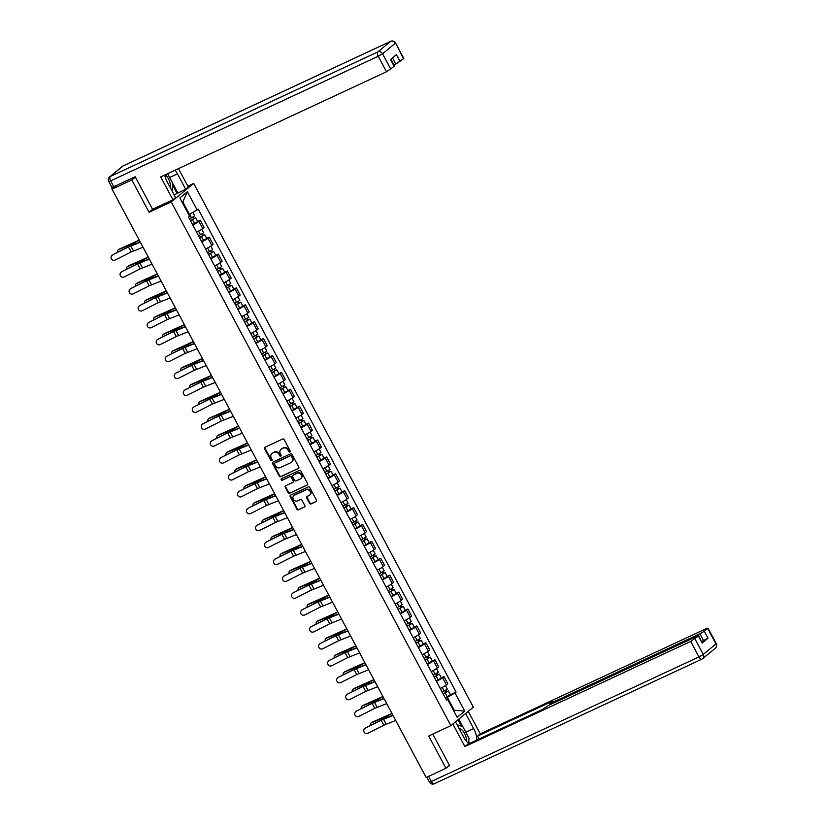<?xml version="1.0" encoding="UTF-8"?>
<svg xmlns="http://www.w3.org/2000/svg" width="825" height="825" viewBox="0 0 825 825"><rect width="100%" height="100%" fill="white"/><g stroke="black" fill="none" stroke-linecap="round" stroke-linejoin="round"><path stroke-width="1.24" d="M289.905 452.007A0.846 0.753 -129.5 0 0 290.194 450.945L284.161 439.642A1.217 1.073 -129.5 0 0 282.614 439.034L265.042 447.222A1.217 1.073 -129.5 0 0 264.629 448.738L270.662 460.041A0.846 0.753 -129.5 0 0 272.033 459.401L271.25 457.937A3.877 3.424 -129.5 0 1 272.559 453.08L274.024 452.399A3.877 3.424 -129.5 0 1 278.963 454.348L279.747 455.812A0.846 0.753 -129.5 0 0 281.108 455.173L280.335 453.709A3.877 3.424 -129.5 0 1 281.634 448.852L283.099 448.171A3.877 3.424 -129.5 0 1 288.038 450.12L288.822 451.584A0.846 0.753 -129.5 0 0 289.905 452.007M309.561 503.312A1.217 1.073 -129.5 0 0 311.097 503.92L316.027 501.621A1.217 1.073 -129.5 0 0 316.439 500.105L309.736 487.554A1.217 1.073 -129.5 0 0 308.189 486.946L290.617 495.124A1.217 1.073 -129.5 0 0 290.214 496.65L296.907 509.19A1.217 1.073 -129.5 0 0 298.454 509.809L304.415 507.035A1.217 1.073 -129.5 0 0 304.817 505.508L301.95 500.146A1.217 1.073 -129.5 0 0 300.413 499.537L297.454 500.909A3.238 2.857 -129.5 0 1 294.422 495.217L305.982 489.833A3.238 2.857 -129.5 0 1 309.024 495.526L307.096 496.423A1.217 1.073 -129.5 0 0 306.683 497.939L309.561 503.312L310.004 502.941A1.217 1.073 -129.5 0 0 311.551 503.549L316.429 501.27M135.352 177.066L131.825 179.974L149.067 212.262L171.249 201.929L450.893 725.66L428.711 735.993L445.943 768.271L426.154 777.49L112.035 189.193L116.005 185.914L112.922 187.347L113.334 188.121M131.825 179.974L112.035 189.193M298.372 468.548A1.217 1.073 -129.5 0 0 298.784 467.032L292.081 454.482A1.217 1.073 -129.5 0 0 290.534 453.874L272.962 462.052A1.217 1.073 -129.5 0 0 272.549 463.578L279.252 476.118A1.217 1.073 -129.5 0 0 280.799 476.726L298.743 468.239M300.908 471.013L307.612 483.563A1.217 1.073 -129.5 0 1 307.199 485.079L289.627 493.267A1.217 1.073 -129.5 0 1 288.08 492.659L285.213 487.286A1.217 1.073 -129.5 0 1 285.625 485.77L292.751 482.45A1.217 1.073 -129.5 0 0 293.164 480.934L291.256 477.366A1.217 1.073 -129.5 0 0 289.709 476.757L282.294 480.212A0.846 0.753 -129.5 0 1 281.5 478.727L299.362 470.405A1.217 1.073 -129.5 0 1 300.908 471.013M187.832 186.151L193.679 183.428L473.323 707.149L450.893 725.66M445.943 768.271L449.47 765.373M112.035 187.368L112.922 187.347M196.587 232.134A5.682 0.598 -28.1 0 0 202.733 228.535L198.918 221.389A5.682 0.598 151.9 0 1 192.761 224.988M198.918 221.389L200.289 220.254L197.67 221.471M202.733 228.535L204.105 227.401L200.289 220.254M206.693 238.373L209.313 237.157L207.941 238.281A5.682 0.598 151.9 0 1 201.785 241.89M205.611 249.037A5.682 0.598 -28.1 0 0 211.757 245.438L213.128 244.303L209.313 237.157M215.717 255.276L218.336 254.059L216.965 255.183A5.682 0.598 151.9 0 1 210.818 258.792M214.634 265.939A5.682 0.598 -28.1 0 0 220.78 262.34L222.152 261.205L218.336 254.059M224.74 272.178L227.36 270.961L225.988 272.085A5.682 0.598 151.9 0 1 219.842 275.694M223.657 282.841A5.682 0.598 -28.1 0 0 229.814 279.242L231.175 278.108L227.36 270.961M233.764 289.08L236.383 287.863L235.012 288.987A5.682 0.598 151.9 0 1 228.865 292.597M232.681 299.743A5.682 0.598 -28.1 0 0 238.838 296.144L240.199 295.01L236.383 287.863M242.787 305.982L245.407 304.765L244.035 305.889A5.682 0.598 151.9 0 1 237.889 309.488M241.704 316.645A5.682 0.598 -28.1 0 0 247.861 313.046L249.222 311.912L245.407 304.765M251.811 322.884L254.43 321.668L253.069 322.792A5.682 0.598 151.9 0 1 246.912 326.391M250.728 333.548A5.682 0.598 -28.1 0 0 256.884 329.938L258.256 328.814L254.43 321.668M260.834 339.787L263.453 338.559L262.092 339.694A5.682 0.598 151.9 0 1 255.936 343.293M259.751 350.45A5.682 0.598 -28.1 0 0 265.908 346.84L267.279 345.716L263.453 338.559M269.858 356.689L272.487 355.462L271.116 356.596A5.682 0.598 151.9 0 1 264.959 360.195M268.775 367.352A5.682 0.598 -28.1 0 0 274.931 363.743L276.303 362.618L272.487 355.462M278.881 373.591L281.511 372.364L280.139 373.498A5.682 0.598 151.9 0 1 273.983 377.097M277.808 384.254A5.682 0.598 -28.1 0 0 283.955 380.645L285.326 379.521L281.511 372.364M287.915 390.493L290.534 389.266L289.162 390.4A5.682 0.598 151.9 0 1 283.006 393.999M286.832 401.146A5.682 0.598 -28.1 0 0 292.978 397.547L294.35 396.423L290.534 389.266M296.938 407.395L299.558 406.168L298.186 407.302A5.682 0.598 151.9 0 1 292.04 410.902M295.855 418.048A5.682 0.598 -28.1 0 0 302.002 414.449L303.373 413.325L299.558 406.168M305.962 424.287L308.581 423.07L307.209 424.205A5.682 0.598 151.9 0 1 301.063 427.804M304.879 434.95A5.682 0.598 -28.1 0 0 311.025 431.351L312.397 430.227L308.581 423.07M314.985 441.189L317.604 439.972L316.233 441.107A5.682 0.598 151.9 0 1 310.087 444.706M313.902 451.853A5.682 0.598 -28.1 0 0 320.059 448.253L321.42 447.119L317.604 439.972M324.008 458.092L326.628 456.875L325.256 457.999A5.682 0.598 151.9 0 1 319.11 461.608M322.926 468.755A5.682 0.598 -28.1 0 0 329.082 465.156L330.443 464.021L326.628 456.875M333.032 474.994L335.651 473.777L334.29 474.901A5.682 0.598 151.9 0 1 328.133 478.51M331.949 485.657A5.682 0.598 -28.1 0 0 338.106 482.058L339.467 480.923L335.651 473.777M342.055 491.896L344.675 490.679L343.313 491.803A5.682 0.598 151.9 0 1 337.157 495.412M340.972 502.559A5.682 0.598 -28.1 0 0 347.129 498.96L348.501 497.826L344.675 490.679M351.079 508.798L353.698 507.581L352.337 508.705A5.682 0.598 151.9 0 1 346.18 512.315M349.996 519.461A5.682 0.598 -28.1 0 0 356.153 515.862L357.524 514.728L353.698 507.581M360.102 525.7L362.732 524.483L361.36 525.607A5.682 0.598 151.9 0 1 355.204 529.207M359.019 536.363A5.682 0.598 -28.1 0 0 365.176 532.764L366.548 531.63L362.732 524.483M369.136 542.602L371.755 541.386L370.384 542.51A5.682 0.598 151.9 0 1 364.227 546.109M368.053 553.266A5.682 0.598 -28.1 0 0 374.199 549.656L375.571 548.532L371.755 541.386M378.159 559.505L380.779 558.288L379.407 559.412A5.682 0.598 151.9 0 1 373.251 563.011M377.077 570.168A5.682 0.598 -28.1 0 0 383.223 566.558L384.594 565.434L380.779 558.288M387.183 576.407L389.802 575.18L388.431 576.314A5.682 0.598 151.9 0 1 382.284 579.913M386.1 587.07A5.682 0.598 -28.1 0 0 392.246 583.461L393.618 582.337L389.802 575.18M396.206 593.309L398.826 592.082L397.454 593.216A5.682 0.598 151.9 0 1 391.308 596.815M395.123 603.972A5.682 0.598 -28.1 0 0 401.28 600.363L402.641 599.239L398.826 592.082M405.23 610.211L407.849 608.984L406.478 610.118A5.682 0.598 151.9 0 1 400.331 613.717M404.147 620.874A5.682 0.598 -28.1 0 0 410.303 617.265L411.665 616.141L407.849 608.984M414.253 627.113L416.873 625.886L415.501 627.021A5.682 0.598 151.9 0 1 409.355 630.62M413.17 637.766A5.682 0.598 -28.1 0 0 419.327 634.167L420.688 633.043L416.873 625.886M423.277 644.005L425.896 642.788L424.535 643.923A5.682 0.598 151.9 0 1 418.378 647.522M422.194 654.668A5.682 0.598 -28.1 0 0 428.35 651.069L429.722 649.945L425.896 642.788M432.3 660.908L434.919 659.691L433.558 660.825A5.682 0.598 151.9 0 1 427.402 664.424M431.217 671.571A5.682 0.598 -28.1 0 0 437.374 667.972L438.745 666.837L434.919 659.691M441.323 677.81L443.953 676.593L442.582 677.727A5.682 0.598 151.9 0 1 436.425 681.326M440.241 688.473A5.682 0.598 -28.1 0 0 446.397 684.874L447.769 683.739L443.953 676.593M188.781 214.675L189.461 214.356L182.81 201.898L182.212 202.383M453.41 710.294L454.008 709.809L447.356 697.342L454.998 692.928L464.722 711.129L457.184 717.348L447.459 699.146L446.407 700.023L188.513 217.027L189.575 216.16L179.85 197.959L187.388 191.74L197.113 209.942L189.461 214.356M454.998 692.928L456.06 692.062L198.165 209.065L197.113 209.942M171.249 201.929L193.679 183.428M149.067 212.262L152.965 209.045M453.327 710.119L464.722 711.129M447.356 697.342L445.448 698.228M450.347 694.712L456.06 692.062M447.459 699.146L446.067 699.383M187.388 191.74L182.81 201.898M290.225 451.677A0.846 0.753 -129.5 0 1 289.276 451.213L288.492 449.749A3.877 3.424 -129.5 0 0 283.552 447.8L283.099 448.171M281.222 449.089A3.877 3.424 -129.5 0 1 282.088 448.48L283.552 447.8M272.137 453.317A3.877 3.424 -129.5 0 1 273.003 452.708L274.467 452.028A3.877 3.424 -129.5 0 1 279.407 453.977L280.191 455.441A0.846 0.753 -129.5 0 0 281.15 455.905M265.093 447.191A1.217 1.073 -129.5 0 0 265.083 448.367L271.116 459.669A0.846 0.753 -129.5 0 0 272.075 460.133M273.013 462.031A1.217 1.073 -129.5 0 0 273.003 463.207L279.706 475.747A1.217 1.073 -129.5 0 0 281.243 476.355L298.763 468.198M291.338 456.287A0.846 0.753 -129.5 0 0 290.256 455.864L274.828 463.042A0.846 0.753 -129.5 0 0 274.539 464.104L275.364 465.651A3.877 3.424 -129.5 0 0 280.304 467.6L290.854 462.691A3.877 3.424 -129.5 0 0 292.163 457.834L291.782 455.916A0.846 0.753 -129.5 0 0 290.699 455.493L290.256 455.864M275.024 462.887A0.846 0.753 -129.5 0 1 275.282 462.67L290.699 455.493M291.72 462.082A3.877 3.424 -129.5 0 0 292.607 457.463L292.163 457.834M291.782 455.916L292.607 457.463M307.601 484.739L289.627 493.267M285.677 485.75A1.217 1.073 -129.5 0 0 285.667 486.915L288.533 492.288A1.217 1.073 -129.5 0 0 290.08 492.896M293.195 482.078A1.217 1.073 -129.5 0 0 293.607 480.562L291.71 477.005A1.217 1.073 -129.5 0 0 290.163 476.396L282.294 480.212M281.634 478.665A0.846 0.753 -129.5 0 0 282.738 479.851M300.145 479.005A3.238 2.857 -129.5 0 0 297.103 473.323L293.03 475.221A1.217 1.073 -129.5 0 0 292.627 476.737L294.525 480.294A1.217 1.073 -129.5 0 0 296.072 480.903L300.145 479.005M300.908 478.469A3.238 2.857 -129.5 0 0 297.557 472.952L297.103 473.323M293.112 475.148A1.217 1.073 -129.5 0 1 293.483 474.849L297.557 472.952M307.147 496.392A1.217 1.073 -129.5 0 0 307.137 497.568L310.004 502.941M309.787 494.979A3.238 2.857 -129.5 0 0 306.436 489.462L305.982 489.833M294.113 495.392A3.238 2.857 -129.5 0 1 294.865 494.845L306.436 489.462M290.668 495.103A1.217 1.073 -129.5 0 0 290.658 496.279L297.361 508.829A1.217 1.073 -129.5 0 0 298.908 509.438L304.415 507.035M118.955 249.367A2.836 2.062 55.5 0 1 119.202 249.16A2.836 2.062 55.5 0 1 119.481 249.006L118.573 249.635A2.836 2.062 -124.5 0 0 118.295 249.779A2.836 2.062 -124.5 0 0 117.697 252.254M190.431 220.605L195.649 217.707L197.732 221.605L192.586 224.658M190.503 220.76L195.649 217.707M192.699 217.274L193.597 218.965M189.523 218.914L194.669 215.861L192.823 212.407M193.339 216.903L194.05 218.233M139.239 240.147L119.481 249.006M139.322 240.292L134.3 242.911A6.177 0.65 151.9 0 1 130.969 244.499L118.573 249.635M112.52 255.059A2.836 2.764 -144.4 0 0 111.746 259.349A2.836 2.764 -144.4 0 0 115.18 260.05L131.123 251.986L128.463 247.005L112.736 254.76A2.836 2.764 35.6 0 0 111.757 255.595L111.54 255.905M140.374 242.272L128.463 247.005M143.034 247.252L131.123 251.986M140.25 242.045L131.825 245.262A6.177 0.65 -28.1 0 0 128.679 246.696L112.736 254.76M127.978 266.269A2.836 2.062 55.5 0 1 128.226 266.062A2.836 2.062 55.5 0 1 128.504 265.908L127.597 266.537A2.836 2.062 -124.5 0 0 127.318 266.681A2.836 2.062 -124.5 0 0 126.72 269.156M199.454 237.507L204.682 234.609L206.766 238.507L201.609 241.56M199.537 237.662L204.682 234.609M201.723 234.176L202.62 235.868M198.547 235.816L203.693 232.763L201.795 229.216M202.362 233.805L203.074 235.135M148.263 257.049L128.504 265.908M148.345 257.194L143.323 259.813A6.177 0.65 151.9 0 1 139.992 261.401L127.597 266.537M137.012 283.171A2.836 2.062 55.5 0 1 137.249 282.965A2.836 2.062 55.5 0 1 137.528 282.81L136.62 283.439A2.836 2.062 -124.5 0 0 136.342 283.583A2.836 2.062 -124.5 0 0 135.743 286.058M208.477 254.409L213.706 251.512L215.789 255.41L210.643 258.462M208.56 254.564L213.706 251.512M210.746 251.078L211.643 252.759M207.57 252.718L212.716 249.666L210.818 246.118M211.386 250.707L212.097 252.037M157.286 273.941L137.528 282.81M157.369 274.096L152.347 276.715A6.177 0.65 151.9 0 1 149.016 278.303L136.62 283.439M164.66 175.055A13.891 6.383 65 0 0 167.351 182.181L175.57 197.567L172.92 199.753L160.71 176.89L386.502 71.765L378.221 56.275L110.663 180.85L113.788 186.697L135.176 176.746L152.532 209.251L172.92 199.753M169.599 177.509L177.447 173.858A13.891 6.383 65 0 0 175.117 170.187M177.447 173.858L185.666 189.245L188.306 187.058L178.468 168.63M174.127 194.865L185.666 189.245M393.917 64.969L395.783 64.102L392.483 57.915M403.528 58.792L395.536 42.941L403.807 58.431L395.783 64.102M390.864 59.245L394.525 66.093L386.502 71.765M400.115 61.607L396.412 54.667L390.534 59.513L394.237 66.454M113.788 186.697L111.87 187.337L108.745 181.49L110.663 180.85A3.702 1.702 -115 0 1 110.272 176.488L377.84 51.913L390.534 41.436L122.977 166.011L110.272 176.488A3.702 3.269 50.5 0 0 109.653 176.88A3.702 3.702 0 0 0 108.745 181.49M167.568 173.704L177.808 192.895M177.086 193.493L172.672 185.213M465.609 713.522L473.643 728.568A13.891 6.383 65 0 1 476.829 740.046M455.503 721.854L463.547 736.9A13.891 6.383 65 0 0 468.889 743.748M452.863 724.041L464.887 746.553L467.538 744.377L542.128 709.644L548.573 705.396L696.774 636.395L698.692 635.755L702.116 643.046L707.994 638.199L701.797 641.572M479.181 738.952L477.634 736.044L480.274 733.858L706.066 628.732L707.984 628.093L704.292 631.269L707.994 638.199M468.249 711.336L480.274 733.858M464.887 746.553L690.669 641.427L698.692 635.755M703.663 640.705L699.961 633.765L551.76 702.776L549.832 703.405L552.224 701.312L477.634 736.044M699.961 633.765L704.292 631.269M448.346 766.301L449.646 765.693L432.774 734.095M458.793 719.142L462.784 726.608M468.971 743.707A13.891 6.383 65 0 0 468.755 740.84M461.526 726.206L458.071 719.73M172.858 183.604L172.013 190.915M170.012 187.172A8.023 3.682 65 0 0 165.268 174.776M166.949 181.397A5.497 2.527 65 0 0 166.31 180.025M457.05 724.742L462.804 726.619L469.043 738.313L468.466 743.387M466.383 741.211A8.023 3.682 65 0 0 464.372 733.033A8.023 3.682 65 0 0 459.051 728.485M463.176 736.209A5.497 2.527 65 0 0 461.773 733.58M121.543 271.961A2.836 2.764 -144.4 0 0 120.77 276.251A2.836 2.764 -144.4 0 0 124.204 276.942L140.147 268.888L137.486 263.907L121.76 271.662A2.836 2.764 35.6 0 0 120.78 272.498L120.563 272.807M149.397 259.174L137.486 263.907M152.058 264.155L140.147 268.888M149.273 258.937L140.848 262.164A6.177 0.65 -28.1 0 0 137.703 263.598L121.76 271.662M130.567 288.863A2.836 2.764 -144.4 0 0 129.793 293.153A2.836 2.764 -144.4 0 0 133.227 293.844L149.17 285.79L146.51 280.799L130.783 288.564A2.836 2.764 35.6 0 0 129.803 289.4L129.587 289.709M158.421 276.076L146.51 280.799M161.081 281.057L149.17 285.79M158.297 275.839L149.872 279.067A6.177 0.65 -28.1 0 0 146.726 280.5L130.783 288.564M146.035 300.073A2.836 2.062 55.5 0 1 146.273 299.867A2.836 2.062 55.5 0 1 146.551 299.712L145.643 300.331A2.836 2.062 -124.5 0 0 145.365 300.486A2.836 2.062 -124.5 0 0 144.767 302.961M217.501 271.312L222.729 268.414L224.812 272.312L219.667 275.364M217.583 271.466L222.729 268.414M219.77 267.981L220.677 269.662M216.593 269.62L221.739 266.568L219.852 263.02M220.409 267.609L221.121 268.94M166.31 290.843L146.551 299.712M166.392 290.998L161.37 293.618A6.177 0.65 151.9 0 1 158.039 295.195L145.643 300.331M155.059 316.975A2.836 2.062 55.5 0 1 155.296 316.769A2.836 2.062 55.5 0 1 155.574 316.614L154.667 317.233A2.836 2.062 -124.5 0 0 154.388 317.388A2.836 2.062 -124.5 0 0 153.79 319.853M226.524 288.214L231.753 285.316L233.836 289.214L228.69 292.267M226.607 288.358L231.753 285.316M228.793 284.883L229.701 286.564M225.617 286.522L230.773 283.47L228.876 279.923M229.432 284.512L230.154 285.842M175.333 307.746L155.574 316.614M175.416 307.9L170.393 310.52A6.177 0.65 151.9 0 1 167.073 312.097L154.667 317.233M164.082 333.877A2.836 2.062 55.5 0 1 164.319 333.661A2.836 2.062 55.5 0 1 164.598 333.517L163.69 334.135A2.836 2.062 -124.5 0 0 163.412 334.29A2.836 2.062 -124.5 0 0 162.814 336.755M235.548 305.116L240.776 302.218L242.859 306.116L237.713 309.169M235.63 305.26L240.776 302.218M237.817 301.785L238.724 303.466M234.651 303.425L239.797 300.372L237.899 296.825M238.466 301.414L239.178 302.744M184.357 324.648L164.598 333.517M184.439 324.802L179.417 327.422A6.177 0.65 151.9 0 1 176.096 329L163.69 334.135M139.59 305.766A2.836 2.764 -144.4 0 0 138.817 310.056A2.836 2.764 -144.4 0 0 142.251 310.747L158.194 302.692L155.533 297.701L139.807 305.467A2.836 2.764 35.6 0 0 138.827 306.302L138.61 306.601M167.444 292.978L155.533 297.701M170.105 297.959L158.194 302.692M167.32 292.741L158.895 295.969A6.177 0.65 -28.1 0 0 155.75 297.402L139.807 305.467M148.613 322.668A2.836 2.764 -144.4 0 0 147.85 326.958A2.836 2.764 -144.4 0 0 151.274 327.649L167.217 319.595L164.557 314.603L148.83 322.369A2.836 2.764 35.6 0 0 147.85 323.204L147.634 323.503M176.468 309.88L164.557 314.603M179.138 314.861L167.217 319.595M176.344 309.643L167.918 312.871A6.177 0.65 -28.1 0 0 164.773 314.304L148.83 322.369M157.637 339.57A2.836 2.764 -144.4 0 0 156.874 343.86A2.836 2.764 -144.4 0 0 160.297 344.551L176.251 336.497L173.58 331.506L157.853 339.271A2.836 2.764 35.6 0 0 156.874 340.106L156.657 340.405M185.501 326.782L173.58 331.506M188.162 331.763L176.251 336.497M185.377 326.545L176.942 329.773A6.177 0.65 -28.1 0 0 173.797 331.207L157.853 339.271M173.106 350.769A2.836 2.062 55.5 0 1 173.343 350.563A2.836 2.062 55.5 0 1 173.632 350.419L172.724 351.037A2.836 2.062 -124.5 0 0 172.435 351.192A2.836 2.062 -124.5 0 0 171.847 353.657M244.571 322.018L249.8 319.12L251.883 323.018L246.737 326.071M244.654 322.162L249.8 319.12M246.85 318.687L247.748 320.368M243.674 320.327L248.82 317.274L246.922 313.727M247.49 318.306L248.201 319.646M193.38 341.55L173.632 350.419M193.463 341.705L188.44 344.324A6.177 0.65 151.9 0 1 185.12 345.902L172.724 351.037M166.671 356.472A2.836 2.764 -144.4 0 0 165.897 360.762A2.836 2.764 -144.4 0 0 169.331 361.453L185.274 353.389L182.614 348.408L166.887 356.163A2.836 2.764 35.6 0 0 165.897 357.008L165.681 357.308M194.525 343.685L182.614 348.408M197.185 348.666L185.274 353.389M194.401 343.448L185.976 346.675A6.177 0.65 -28.1 0 0 182.83 348.109L166.887 356.163M182.129 367.672A2.836 2.062 55.5 0 1 182.366 367.465A2.836 2.062 55.5 0 1 182.655 367.321L181.748 367.94A2.836 2.062 -124.5 0 0 181.459 368.094A2.836 2.062 -124.5 0 0 180.871 370.559M253.595 338.91L258.823 336.012L260.906 339.921L255.76 342.963M253.677 339.065L258.823 336.012M255.874 335.589L256.771 337.27M252.697 337.229L257.843 334.177L255.946 330.619M256.513 335.208L257.225 336.548M202.414 358.452L182.655 367.321M202.486 358.607L197.464 361.226A6.177 0.65 151.9 0 1 194.143 362.804L181.748 367.94M175.694 373.374A2.836 2.764 -144.4 0 0 174.921 377.664A2.836 2.764 -144.4 0 0 178.355 378.355L194.298 370.291L191.637 365.31L175.911 373.065A2.836 2.764 35.6 0 0 174.931 373.911L174.714 374.21M203.548 360.587L191.637 365.31M206.209 365.568L194.298 370.291M203.424 360.35L194.999 363.577A6.177 0.65 -28.1 0 0 191.854 365.011L175.911 373.065M191.153 384.574A2.836 2.062 55.5 0 1 191.4 384.368A2.836 2.062 55.5 0 1 191.678 384.223L190.771 384.842A2.836 2.062 -124.5 0 0 190.493 384.997A2.836 2.062 -124.5 0 0 189.894 387.461M262.618 355.812L267.847 352.914L269.93 356.823L264.784 359.865M262.701 355.967L267.847 352.914M264.897 352.492L265.794 354.173M261.721 354.131L266.867 351.079L264.969 347.521M265.537 352.11L266.248 353.451M211.437 375.354L191.678 384.223M211.509 375.499L206.487 378.128A6.177 0.65 151.9 0 1 203.167 379.706L190.771 384.842M184.718 390.277A2.836 2.764 -144.4 0 0 183.944 394.567A2.836 2.764 -144.4 0 0 187.378 395.257L203.321 387.193L200.661 382.212L184.934 389.967A2.836 2.764 35.6 0 0 183.954 390.813L183.738 391.112M212.572 377.479L200.661 382.212M215.232 382.47L203.321 387.193M212.448 377.252L204.023 380.48A6.177 0.65 -28.1 0 0 200.877 381.913L184.934 389.967M200.176 401.476A2.836 2.062 55.5 0 1 200.423 401.27A2.836 2.062 55.5 0 1 200.702 401.115L199.794 401.744A2.836 2.062 -124.5 0 0 199.516 401.899A2.836 2.062 -124.5 0 0 198.918 404.363M271.642 372.714L276.87 369.817L278.953 373.725L273.807 376.767M271.724 372.869L276.87 369.817M273.921 369.394L274.818 371.075M270.744 371.023L275.89 367.981L273.993 364.423M274.56 369.012L275.272 370.353M220.461 392.257L200.702 401.115M220.543 392.401L215.511 395.031A6.177 0.65 151.9 0 1 212.19 396.608L199.794 401.744M193.741 407.179A2.836 2.764 -144.4 0 0 192.968 411.469A2.836 2.764 -144.4 0 0 196.402 412.16L212.345 404.095L209.684 399.114L193.958 406.869A2.836 2.764 35.6 0 0 192.978 407.715L192.761 408.014M221.595 394.381L209.684 399.114M224.256 399.372L212.345 404.095M221.471 394.154L213.046 397.382A6.177 0.65 -28.1 0 0 209.901 398.815L193.958 406.869M209.199 418.378A2.836 2.062 55.5 0 1 209.447 418.172A2.836 2.062 55.5 0 1 209.725 418.017L208.818 418.646A2.836 2.062 -124.5 0 0 208.539 418.801A2.836 2.062 -124.5 0 0 207.941 421.266M280.675 389.617L285.904 386.719L287.977 390.617L282.831 393.669M280.748 389.771L285.904 386.719M282.944 386.286L283.841 387.977M279.768 387.925L284.914 384.883L283.016 381.325M283.583 385.914L284.295 387.255M229.484 409.159L209.725 418.017M229.567 409.303L224.544 411.933A6.177 0.65 151.9 0 1 221.213 413.511L208.818 418.646M202.764 424.081A2.836 2.764 -144.4 0 0 201.991 428.371A2.836 2.764 -144.4 0 0 205.425 429.062L221.368 420.998L218.708 416.017L202.981 423.772A2.836 2.764 35.6 0 0 202.001 424.617L201.785 424.916M230.618 411.283L218.708 416.017M233.279 416.274L221.368 420.998M230.495 411.056L222.069 414.284A6.177 0.65 -28.1 0 0 218.924 415.718L202.981 423.772M218.223 435.28A2.836 2.062 55.5 0 1 218.47 435.074A2.836 2.062 55.5 0 1 218.749 434.919L217.841 435.548A2.836 2.062 -124.5 0 0 217.563 435.703A2.836 2.062 -124.5 0 0 216.965 438.168M289.699 406.519L294.927 403.621L297.01 407.519L291.864 410.572M289.781 406.673L294.927 403.621M291.968 403.188L292.865 404.879M288.791 404.827L293.937 401.785L292.04 398.228M292.607 402.817L293.318 404.147M238.507 426.061L218.749 434.919M238.59 426.205L233.568 428.835A6.177 0.65 151.9 0 1 230.237 430.413L217.841 435.548M211.788 440.973A2.836 2.764 -144.4 0 0 211.014 445.273A2.836 2.764 -144.4 0 0 214.448 445.964L230.392 437.9L227.731 432.919L212.004 440.674A2.836 2.764 35.6 0 0 211.025 441.509L210.808 441.818M239.642 428.185L227.731 432.919M242.303 433.166L230.392 437.9M239.518 427.958L231.093 431.186A6.177 0.65 -28.1 0 0 227.947 432.609L212.004 440.674M227.257 452.183A2.836 2.062 55.5 0 1 227.494 451.976A2.836 2.062 55.5 0 1 227.772 451.822L226.865 452.451A2.836 2.062 -124.5 0 0 226.586 452.605A2.836 2.062 -124.5 0 0 225.988 455.07M298.722 423.421L303.951 420.523L306.034 424.421L300.888 427.474M298.805 423.576L303.951 420.523M300.991 420.09L301.888 421.781M297.815 421.73L302.961 418.677L301.063 415.13M301.63 419.719L302.342 421.049M247.531 442.963L227.772 451.822M247.613 443.108L242.591 445.737A6.177 0.65 151.9 0 1 239.26 447.315L226.865 452.451M220.811 457.875A2.836 2.764 -144.4 0 0 220.038 462.175A2.836 2.764 -144.4 0 0 223.472 462.866L239.415 454.802L236.754 449.821L221.028 457.576A2.836 2.764 35.6 0 0 220.048 458.411L219.832 458.721M248.665 445.088L236.754 449.821M251.326 450.068L239.415 454.802M248.542 444.861L240.116 448.078A6.177 0.65 -28.1 0 0 236.971 449.512L221.028 457.576M236.28 469.085A2.836 2.062 55.5 0 1 236.517 468.878A2.836 2.062 55.5 0 1 236.796 468.724L235.888 469.353A2.836 2.062 -124.5 0 0 235.61 469.497A2.836 2.062 -124.5 0 0 235.012 471.972M307.746 440.323L312.974 437.425L315.057 441.323L309.911 444.376M307.828 440.478L312.974 437.425M310.014 436.992L310.922 438.683M306.838 438.632L311.984 435.579L310.097 432.032M310.654 436.621L311.365 437.951M256.554 459.865L236.796 468.724M256.637 460.01L251.615 462.629A6.177 0.65 151.9 0 1 248.294 464.217L235.888 469.353M229.835 474.777A2.836 2.764 -144.4 0 0 229.061 479.077A2.836 2.764 -144.4 0 0 232.495 479.768L248.438 471.704L245.778 466.723L230.051 474.478A2.836 2.764 35.6 0 0 229.072 475.313L228.855 475.623M257.689 461.99L245.778 466.723M260.349 466.971L248.438 471.704M257.565 461.763L249.14 464.98A6.177 0.65 -28.1 0 0 245.994 466.414L230.051 474.478M245.303 485.987A2.836 2.062 55.5 0 1 245.541 485.781A2.836 2.062 55.5 0 1 245.819 485.626L244.912 486.255A2.836 2.062 -124.5 0 0 244.633 486.399A2.836 2.062 -124.5 0 0 244.035 488.874M316.769 457.225L321.998 454.327L324.081 458.226L318.935 461.278M316.852 457.38L321.998 454.327M319.038 453.894L319.945 455.586M315.872 455.534L321.018 452.482L319.12 448.934M319.688 453.523L320.399 454.853M265.578 476.767L245.819 485.626M265.66 476.912L260.638 479.531A6.177 0.65 151.9 0 1 257.317 481.119L244.912 486.255M238.858 491.679A2.836 2.764 -144.4 0 0 238.095 495.969A2.836 2.764 -144.4 0 0 241.519 496.671L257.462 488.606L254.801 483.625L239.075 491.38A2.836 2.764 35.6 0 0 238.095 492.216L237.878 492.525M266.722 478.892L254.801 483.625M269.383 483.873L257.462 488.606M266.599 478.665L258.163 481.882A6.177 0.65 -28.1 0 0 255.018 483.316L239.075 491.38M254.327 502.889A2.836 2.062 55.5 0 1 254.564 502.683A2.836 2.062 55.5 0 1 254.843 502.528L253.935 503.157A2.836 2.062 -124.5 0 0 253.657 503.302A2.836 2.062 -124.5 0 0 253.058 505.777M325.793 474.127L331.021 471.23L333.104 475.128L327.958 478.18M325.875 474.282L331.021 471.23M328.072 470.797L328.969 472.478M324.895 472.436L330.041 469.384L328.144 465.836M328.711 470.425L329.423 471.756M274.601 493.659L254.843 502.528M274.684 493.814L269.662 496.433A6.177 0.65 151.9 0 1 266.341 498.022L253.935 503.157M247.882 508.582A2.836 2.764 -144.4 0 0 247.118 512.872A2.836 2.764 -144.4 0 0 250.542 513.562L266.496 505.508L263.835 500.517L248.098 508.282A2.836 2.764 35.6 0 0 247.118 509.118L246.902 509.427M275.746 495.794L263.835 500.517M278.407 500.775L266.496 505.508M275.622 495.557L267.197 498.785A6.177 0.65 -28.1 0 0 264.052 500.218L248.098 508.282M263.35 519.791A2.836 2.062 55.5 0 1 263.587 519.585A2.836 2.062 55.5 0 1 263.876 519.43L262.969 520.059A2.836 2.062 -124.5 0 0 262.68 520.204A2.836 2.062 -124.5 0 0 262.092 522.679M334.816 491.03L340.044 488.132L342.127 492.03L336.982 495.082M334.898 491.184L340.044 488.132M337.095 487.699L337.992 489.38M333.919 489.338L339.065 486.286L337.167 482.738M337.734 487.327L338.446 488.658M283.635 510.562L263.876 519.43M283.707 510.716L278.685 513.336A6.177 0.65 151.9 0 1 275.364 514.924L262.969 520.059M256.915 525.484A2.836 2.764 -144.4 0 0 256.142 529.774A2.836 2.764 -144.4 0 0 259.576 530.465L275.519 522.411L272.858 517.419L257.132 525.185A2.836 2.764 35.6 0 0 256.152 526.02L255.936 526.319M284.769 512.696L272.858 517.419M287.43 517.677L275.519 522.411M284.646 512.459L276.22 515.687A6.177 0.65 -28.1 0 0 273.075 517.12L257.132 525.185M272.374 536.693A2.836 2.062 55.5 0 1 272.621 536.487A2.836 2.062 55.5 0 1 272.9 536.333L271.992 536.951A2.836 2.062 -124.5 0 0 271.714 537.106A2.836 2.062 -124.5 0 0 271.116 539.571M343.839 507.932L349.068 505.034L351.151 508.932L346.005 511.985M343.922 508.076L349.068 505.034M346.118 504.601L347.016 506.282M342.942 506.241L348.088 503.188L346.191 499.641M346.758 504.23L347.469 505.56M292.658 527.464L272.9 536.333M292.731 527.618L287.708 530.238A6.177 0.65 151.9 0 1 284.388 531.816L271.992 536.951M265.939 542.386A2.836 2.764 -144.4 0 0 265.165 546.676A2.836 2.764 -144.4 0 0 268.599 547.367L284.543 539.313L281.882 534.322L266.155 542.087A2.836 2.764 35.6 0 0 265.176 542.922L264.959 543.221M293.793 529.598L281.882 534.322M296.453 534.579L284.543 539.313M293.669 529.361L285.244 532.589A6.177 0.65 -28.1 0 0 282.098 534.023L266.155 542.087M281.397 553.596A2.836 2.062 55.5 0 1 281.645 553.389A2.836 2.062 55.5 0 1 281.923 553.235L281.016 553.853A2.836 2.062 -124.5 0 0 280.737 554.008A2.836 2.062 -124.5 0 0 280.139 556.473M352.863 524.834L358.091 521.936L360.174 525.834L355.028 528.887M352.945 524.978L358.091 521.936M355.142 521.503L356.039 523.184M351.966 523.143L357.112 520.09L355.214 516.543M355.781 521.132L356.493 522.462M301.682 544.366L281.923 553.235M301.754 544.521L296.732 547.14A6.177 0.65 151.9 0 1 293.411 548.718L281.016 553.853M274.962 559.288A2.836 2.764 -144.4 0 0 274.189 563.578A2.836 2.764 -144.4 0 0 277.623 564.269L293.566 556.215L290.905 551.224L275.179 558.989A2.836 2.764 35.6 0 0 274.199 559.824L273.983 560.123M302.816 546.501L290.905 551.224M305.477 551.482L293.566 556.215M302.692 546.263L294.267 549.491A6.177 0.65 -28.1 0 0 291.122 550.925L275.179 558.989M290.421 570.498A2.836 2.062 55.5 0 1 290.668 570.281A2.836 2.062 55.5 0 1 290.947 570.137L290.039 570.756A2.836 2.062 -124.5 0 0 289.761 570.91A2.836 2.062 -124.5 0 0 289.162 573.375M361.897 541.736L367.115 538.838L369.198 542.737L364.052 545.789M361.969 541.881L367.115 538.838M364.165 538.405L365.062 540.086M360.989 540.045L366.135 536.993L364.238 533.445M364.805 538.034L365.516 539.364M310.705 561.268L290.947 570.137M310.788 561.423L305.766 564.042A6.177 0.65 151.9 0 1 302.435 565.62L290.039 570.756M283.986 576.19A2.836 2.764 -144.4 0 0 283.212 580.48A2.836 2.764 -144.4 0 0 286.646 581.171L302.589 573.107L299.929 568.126L284.202 575.881A2.836 2.764 35.6 0 0 283.222 576.727L283.006 577.026M311.84 563.403L299.929 568.126M314.5 568.384L302.589 573.107M311.716 563.166L303.291 566.393A6.177 0.65 -28.1 0 0 300.145 567.827L284.202 575.881M299.444 587.39A2.836 2.062 55.5 0 1 299.692 587.183A2.836 2.062 55.5 0 1 299.97 587.039L299.062 587.658A2.836 2.062 -124.5 0 0 298.784 587.812A2.836 2.062 -124.5 0 0 298.186 590.277M370.92 558.628L376.148 555.741L378.232 559.639L373.075 562.681M370.992 558.783L376.148 555.741M373.189 555.308L374.086 556.988M370.012 556.947L375.158 553.895L373.261 550.347M373.828 554.926L374.54 556.267M319.729 578.17L299.97 587.039M319.811 578.325L314.789 580.944A6.177 0.65 151.9 0 1 311.458 582.522L299.062 587.658M293.009 593.092A2.836 2.764 -144.4 0 0 292.236 597.382A2.836 2.764 -144.4 0 0 295.67 598.073L311.613 590.009L308.952 585.028L293.226 592.783A2.836 2.764 35.6 0 0 292.246 593.629L292.029 593.928M320.863 580.305L308.952 585.028M323.524 585.286L311.613 590.009M320.739 580.068L312.314 583.296A6.177 0.65 -28.1 0 0 309.169 584.729L293.226 592.783M308.478 604.292A2.836 2.062 55.5 0 1 308.715 604.086A2.836 2.062 55.5 0 1 308.993 603.941L308.086 604.56A2.836 2.062 -124.5 0 0 307.808 604.715A2.836 2.062 -124.5 0 0 307.209 607.179M379.943 575.53L385.172 572.632L387.255 576.541L382.109 579.583M380.026 575.685L385.172 572.632M382.212 572.21L383.109 573.891M379.036 573.849L384.182 570.797L382.284 567.239M382.852 571.828L383.563 573.169M328.752 595.072L308.993 603.941M328.835 595.227L323.812 597.847A6.177 0.65 151.9 0 1 320.482 599.424L308.086 604.56M302.032 609.995A2.836 2.764 -144.4 0 0 301.259 614.285A2.836 2.764 -144.4 0 0 304.693 614.976L320.636 606.911L317.976 601.93L302.249 609.685A2.836 2.764 35.6 0 0 301.269 610.531L301.053 610.83M329.887 597.197L317.976 601.93M332.547 602.188L320.636 606.911M329.763 596.97L321.338 600.198A6.177 0.65 -28.1 0 0 318.192 601.631L302.249 609.685M317.501 621.194A2.836 2.062 55.5 0 1 317.738 620.988A2.836 2.062 55.5 0 1 318.017 620.843L317.109 621.462A2.836 2.062 -124.5 0 0 316.831 621.617A2.836 2.062 -124.5 0 0 316.233 624.082M388.967 592.433L394.195 589.535L396.278 593.443L391.132 596.485M389.049 592.587L394.195 589.535M391.236 589.112L392.143 590.793M388.059 590.752L393.205 587.699L391.318 584.141M391.875 588.73L392.587 590.071M337.776 611.975L318.017 620.843M337.858 612.119L332.836 614.749A6.177 0.65 151.9 0 1 329.505 616.327L317.109 621.462M311.056 626.897A2.836 2.764 -144.4 0 0 310.282 631.187A2.836 2.764 -144.4 0 0 313.717 631.878L329.66 623.813L326.999 618.833L311.272 626.587A2.836 2.764 35.6 0 0 310.293 627.433L310.076 627.732M338.91 614.099L326.999 618.833M341.571 619.09L329.66 623.813M338.786 613.872L330.361 617.1A6.177 0.65 -28.1 0 0 327.216 618.533L311.272 626.587M326.525 638.096A2.836 2.062 55.5 0 1 326.762 637.89A2.836 2.062 55.5 0 1 327.04 637.735L326.133 638.364A2.836 2.062 -124.5 0 0 325.854 638.519A2.836 2.062 -124.5 0 0 325.256 640.984M397.99 609.335L403.219 606.437L405.302 610.335L400.156 613.387M398.073 609.489L403.219 606.437M400.259 606.014L401.167 607.695M397.083 607.643L402.239 604.601L400.342 601.043M400.898 605.632L401.62 606.973M346.799 628.877L327.04 637.735M346.882 629.021L341.859 631.651A6.177 0.65 151.9 0 1 338.539 633.229L326.133 638.364M320.079 643.799A2.836 2.764 -144.4 0 0 319.306 648.089A2.836 2.764 -144.4 0 0 322.74 648.78L338.683 640.716L336.022 635.735L320.296 643.49A2.836 2.764 35.6 0 0 319.316 644.335L319.1 644.634M347.933 631.001L336.022 635.735M350.604 635.993L338.683 640.716M347.81 630.774L339.384 634.002A6.177 0.65 -28.1 0 0 336.239 635.436L320.296 643.49M335.548 654.998A2.836 2.062 55.5 0 1 335.785 654.792A2.836 2.062 55.5 0 1 336.064 654.637L335.156 655.267A2.836 2.062 -124.5 0 0 334.878 655.421A2.836 2.062 -124.5 0 0 334.28 657.886M407.014 626.237L412.242 623.339L414.325 627.237L409.179 630.29M407.096 626.392L412.242 623.339M409.282 622.906L410.19 624.597M406.117 624.546L411.262 621.503L409.365 617.946M409.932 622.535L410.644 623.865M355.823 645.779L336.064 654.637M355.905 645.923L350.883 648.553A6.177 0.65 151.9 0 1 347.562 650.131L335.156 655.267M329.103 660.691A2.836 2.764 -144.4 0 0 328.34 664.991A2.836 2.764 -144.4 0 0 331.763 665.682L347.717 657.618L345.046 652.637L329.319 660.392A2.836 2.764 35.6 0 0 328.34 661.238L328.123 661.537M356.967 647.903L345.046 652.637M359.628 652.895L347.717 657.618M356.843 647.677L348.408 650.904A6.177 0.65 -28.1 0 0 345.262 652.327L329.319 660.392M344.572 671.901A2.836 2.062 55.5 0 1 344.809 671.694A2.836 2.062 55.5 0 1 345.097 671.54L344.18 672.169A2.836 2.062 -124.5 0 0 343.901 672.323A2.836 2.062 -124.5 0 0 343.303 674.788M416.037 643.139L421.266 640.241L423.349 644.139L418.203 647.192M416.12 643.294L421.266 640.241M418.316 639.808L419.213 641.499M415.14 641.448L420.286 638.406L418.388 634.848M418.956 639.437L419.667 640.767M364.846 662.681L345.097 671.54M364.928 662.826L359.906 665.455A6.177 0.65 151.9 0 1 356.586 667.033L344.18 672.169M338.126 677.593A2.836 2.764 -144.4 0 0 337.363 681.893A2.836 2.764 -144.4 0 0 340.797 682.584L356.74 674.52L354.08 669.539L338.343 677.294A2.836 2.764 35.6 0 0 337.363 678.129L337.147 678.439M365.991 664.806L354.08 669.539M368.651 669.787L356.74 674.52M365.867 664.579L357.442 667.807A6.177 0.65 -28.1 0 0 354.296 669.23L338.343 677.294M353.595 688.803A2.836 2.062 55.5 0 1 353.832 688.597A2.836 2.062 55.5 0 1 354.121 688.442L353.213 689.071A2.836 2.062 -124.5 0 0 352.925 689.226A2.836 2.062 -124.5 0 0 352.337 691.69M425.061 660.041L430.289 657.143L432.372 661.042L427.226 664.094M425.143 660.196L430.289 657.143M427.34 656.71L428.237 658.402M424.163 658.35L429.309 655.298L427.412 651.75M427.979 656.339L428.691 657.669M373.88 679.583L354.121 688.442M373.952 679.728L368.93 682.357A6.177 0.65 151.9 0 1 365.609 683.935L353.213 689.071M347.16 694.495A2.836 2.764 -144.4 0 0 346.387 698.796A2.836 2.764 -144.4 0 0 349.821 699.487L365.764 691.422L363.103 686.441L347.377 694.196A2.836 2.764 35.6 0 0 346.397 695.032L346.18 695.341M375.014 681.708L363.103 686.441M377.675 686.689L365.764 691.422M374.89 681.481L366.465 684.698A6.177 0.65 -28.1 0 0 363.32 686.132L347.377 694.196M362.618 705.705A2.836 2.062 55.5 0 1 362.866 705.499A2.836 2.062 55.5 0 1 363.144 705.344L362.237 705.973A2.836 2.062 -124.5 0 0 361.958 706.118A2.836 2.062 -124.5 0 0 361.36 708.592M434.084 676.943L439.312 674.046L441.396 677.944L436.25 680.996M434.167 677.098L439.312 674.046M436.363 673.613L437.26 675.304M433.187 675.252L438.333 672.2L436.435 668.652M437.002 673.241L437.714 674.572M382.903 696.486L363.144 705.344M382.975 696.63L377.953 699.249A6.177 0.65 151.9 0 1 374.632 700.837L362.237 705.973M356.183 711.398A2.836 2.764 -144.4 0 0 355.41 715.688A2.836 2.764 -144.4 0 0 358.844 716.389L374.787 708.324L372.127 703.343L356.4 711.098A2.836 2.764 35.6 0 0 355.42 711.934L355.204 712.243M384.037 698.61L372.127 703.343M386.698 703.591L374.787 708.324M383.914 698.383L375.488 701.601A6.177 0.65 -28.1 0 0 372.343 703.034L356.4 711.098M371.642 722.607A2.836 2.062 55.5 0 1 371.889 722.401A2.836 2.062 55.5 0 1 372.168 722.246L371.26 722.875A2.836 2.062 -124.5 0 0 370.982 723.02A2.836 2.062 -124.5 0 0 370.384 725.495M443.108 693.846L448.336 690.948L450.419 694.846L445.273 697.898M443.19 694L448.336 690.948M445.387 690.515L446.284 692.206M442.21 692.154L447.356 689.102L445.459 685.554M446.026 690.143L446.738 691.474M391.927 713.388L372.168 722.246M392.009 713.532L386.977 716.152A6.177 0.65 151.9 0 1 383.656 717.74L371.26 722.875M365.207 728.3A2.836 2.764 -144.4 0 0 364.433 732.59A2.836 2.764 -144.4 0 0 367.868 733.281L383.811 725.227L381.15 720.246L365.423 728.001A2.836 2.764 35.6 0 0 364.444 728.836L364.227 729.145M393.061 715.512L381.15 720.246M395.722 720.493L383.811 725.227M392.937 715.275L384.512 718.503A6.177 0.65 -28.1 0 0 381.367 719.936L365.423 728.001M437.374 667.972L433.558 660.825M428.35 651.069L424.535 643.923M419.327 634.167L415.501 627.021M410.303 617.265L406.478 610.118M401.28 600.363L397.454 593.216M392.246 583.461L388.431 576.314M383.223 566.558L379.407 559.412M374.199 549.656L370.384 542.51M365.176 532.764L361.36 525.607M356.153 515.862L352.337 508.705M347.129 498.96L343.313 491.803M338.106 482.058L334.29 474.901M329.082 465.156L325.256 457.999M320.059 448.253L316.233 441.107M311.025 431.351L307.209 424.205M302.002 414.449L298.186 407.302M292.978 397.547L289.162 390.4M283.955 380.645L280.139 373.498M274.931 363.743L271.116 356.596M265.908 346.84L262.092 339.694M256.884 329.938L253.069 322.792M247.861 313.046L244.035 305.889M238.838 296.144L235.012 288.987M229.814 279.242L225.988 272.085M220.78 262.34L216.965 255.183M211.757 245.438L207.941 238.281M446.397 684.874L442.582 677.727M192.503 219.749L194.587 223.647M189.585 214.283L191.513 217.903M130.969 244.499L131.464 245.407M134.3 242.911L134.918 244.087M133.454 250.924L130.793 245.943M201.527 236.651L203.61 240.549M198.578 231.124L200.547 234.805M139.992 261.401L140.487 262.309M143.323 259.813L143.942 260.978M210.55 253.553L212.633 257.452M207.601 248.026L209.571 251.708M149.016 278.303L149.511 279.211M152.347 276.715L152.965 277.881M395.536 42.941A3.702 3.702 0 0 0 390.71 41.322A3.702 1.702 -115 0 0 390.534 41.436A3.702 3.269 50.5 0 1 395.257 43.292L382.552 53.769L390.823 69.269M382.552 53.769A3.702 3.269 -129.5 0 0 377.84 51.913A3.702 1.702 -115 0 0 378.221 56.275L382.552 53.769M123.337 165.846A3.702 1.702 -115 0 0 123.152 165.907A3.702 3.702 0 0 0 122.358 166.403A3.702 3.269 -129.5 0 1 122.977 166.011A3.702 1.702 -115 0 1 123.152 165.907L390.71 41.322A3.702 1.702 -115 0 1 391.05 41.25M702.116 643.046L698.414 636.116M695.001 638.932L703.271 654.421L715.976 643.943L707.695 628.454M428.629 776.335L431.382 781.502L698.94 656.927L690.669 641.427M551.76 702.776L552.245 703.684M465.795 732.218L473.643 728.568M703.271 654.421L698.94 656.927A3.702 1.702 -115 0 0 701.848 659.175A3.702 3.702 0 0 0 702.642 658.67A3.702 3.269 -129.5 0 0 703.271 654.421M715.976 643.943A3.702 3.269 50.5 0 1 715.347 648.192A3.702 3.702 0 0 0 716.255 643.593L715.976 643.943M434.466 783.637A3.702 1.702 -115 0 1 434.29 783.75L701.848 659.175A3.702 1.702 -115 0 0 702.023 659.062A3.702 3.269 -129.5 0 0 702.642 658.67L715.347 648.192M429.464 782.141A3.702 3.702 0 0 0 434.29 783.75A3.702 1.702 -115 0 1 431.382 781.502L429.464 782.141L426.814 777.181M142.477 267.826L139.817 262.845M151.501 284.728L148.84 279.747M219.574 270.456L221.657 274.354M216.624 264.928L218.594 268.61M158.039 295.195L158.534 296.113M161.37 293.618L161.989 294.783M228.597 287.358L230.68 291.256M225.648 281.82L227.618 285.512M167.073 312.097L167.557 313.015M170.393 310.52L171.012 311.685M237.621 304.26L239.704 308.158M234.671 298.722L236.641 302.414M176.096 329L176.581 329.918M179.417 327.422L180.036 328.587M160.524 301.63L157.864 296.649M169.548 318.532L166.887 313.552M178.571 335.435L175.911 330.443M246.644 321.162L248.727 325.06M243.695 315.624L245.664 319.316M185.12 345.902L185.604 346.82M188.44 344.324L189.069 345.489M187.595 352.337L184.934 347.346M255.678 338.064L257.761 341.963M252.718 332.527L254.688 336.218M194.143 362.804L194.628 363.722M197.464 361.226L198.093 362.392M196.618 369.239L193.958 364.248M264.701 354.956L266.784 358.865M261.742 349.429L263.711 353.121M203.167 379.706L203.651 380.624M206.487 378.128L207.116 379.294M205.652 386.141L202.991 381.15M273.725 371.858L275.808 375.767M270.765 366.331L272.735 370.023M212.19 396.608L212.675 397.526M215.511 395.031L216.14 396.196M214.675 403.033L212.015 398.052M282.748 388.761L284.831 392.669M279.799 383.233L281.768 386.925M221.213 413.511L221.708 414.428M224.544 411.933L225.163 413.098M223.699 419.935L221.038 414.954M291.772 405.663L293.855 409.561M288.822 400.135L290.792 403.827M230.237 430.413L230.732 431.331M233.568 428.835L234.187 430M232.722 436.838L230.062 431.857M300.795 422.565L302.878 426.463M297.846 417.037L299.815 420.729M239.26 447.315L239.755 448.233M242.591 445.737L243.21 446.903M241.746 453.74L239.085 448.759M309.818 439.467L311.902 443.365M306.869 433.94L308.839 437.621M248.294 464.217L248.779 465.125M251.615 462.629L252.233 463.805M250.769 470.642L248.108 465.661M318.842 456.369L320.925 460.267M315.892 450.842L317.862 454.523M257.317 481.119L257.802 482.027M260.638 479.531L261.257 480.697M259.792 487.544L257.132 482.563M327.865 473.272L329.948 477.17M324.916 467.744L326.886 471.426M266.341 498.022L266.826 498.929M269.662 496.433L270.28 497.599M268.816 504.446L266.155 499.465M336.899 490.174L338.972 494.072M333.939 484.646L335.909 488.328M275.364 514.924L275.849 515.831M278.685 513.336L279.314 514.501M277.839 521.348L275.179 516.368M345.923 507.076L348.006 510.974M342.963 501.548L344.933 505.23M284.388 531.816L284.873 532.733M287.708 530.238L288.338 531.403M286.863 538.251L284.202 533.27M354.946 523.978L357.029 527.876M351.986 518.44L353.956 522.132M293.411 548.718L293.896 549.636M296.732 547.14L297.361 548.305M295.897 555.153L293.236 550.172M363.969 540.88L366.052 544.778M361.02 535.342L362.979 539.034M302.435 565.62L302.919 566.538M305.766 564.042L306.384 565.208M304.92 572.055L302.259 567.064M372.993 557.783L375.076 561.681M370.043 552.245L372.013 555.937M311.458 582.522L311.953 583.44M314.789 580.944L315.408 582.11M313.943 588.957L311.283 583.966M382.016 574.674L384.099 578.583M379.067 569.147L381.037 572.839M320.482 599.424L320.977 600.342M323.812 597.847L324.431 599.012M322.967 605.859L320.306 600.868M391.04 591.577L393.123 595.485M388.09 586.049L390.06 589.741M329.505 616.327L330 617.244M332.836 614.749L333.455 615.914M331.99 622.751L329.33 617.77M400.063 608.479L402.146 612.387M397.114 602.951L399.083 606.643M338.539 633.229L339.023 634.147M341.859 631.651L342.478 632.816M341.014 639.653L338.353 634.673M409.087 625.381L411.17 629.279M406.137 619.853L408.107 623.545M347.562 650.131L348.047 651.049M350.883 648.553L351.502 649.718M350.037 656.556L347.377 651.575M418.11 642.283L420.193 646.181M415.161 636.756L417.13 640.447M356.586 667.033L357.07 667.951M359.906 665.455L360.535 666.621M359.061 673.458L356.4 668.477M427.144 659.185L429.227 663.083M424.184 653.658L426.154 657.35M365.609 683.935L366.094 684.843M368.93 682.357L369.559 683.523M368.084 690.36L365.423 685.379M436.167 676.087L438.25 679.986M433.207 670.56L435.177 674.242M374.632 700.837L375.117 701.745M377.953 699.249L378.582 700.425M377.118 707.262L374.447 702.281M445.191 692.99L447.274 696.888M442.231 687.462L444.201 691.144M383.656 717.74L384.141 718.647M386.977 716.152L387.606 717.317M386.141 724.164L383.481 719.183M112.282 188.987L111.643 187.77M119.202 249.16L118.295 249.779M128.226 266.062L127.318 266.681M137.249 282.965L136.342 283.583M122.358 166.403L109.653 176.88M716.255 643.593L707.984 628.093M549.832 703.405L550.44 704.529M146.273 299.867L145.365 300.486M155.296 316.769L154.388 317.388M164.319 333.661L163.412 334.29M173.343 350.563L172.435 351.192M182.366 367.465L181.459 368.094M191.4 384.368L190.493 384.997M200.423 401.27L199.516 401.899M209.447 418.172L208.539 418.801M218.47 435.074L217.563 435.703M227.494 451.976L226.586 452.605M236.517 468.878L235.61 469.497M245.541 485.781L244.633 486.399M254.564 502.683L253.657 503.302M263.587 519.585L262.68 520.204M272.621 536.487L271.714 537.106M281.645 553.389L280.737 554.008M290.668 570.281L289.761 570.91M299.692 587.183L298.784 587.812M308.715 604.086L307.808 604.715M317.738 620.988L316.831 621.617M326.762 637.89L325.854 638.519M335.785 654.792L334.878 655.421M344.809 671.694L343.901 672.323M353.832 688.597L352.925 689.226M362.866 705.499L361.958 706.118M371.889 722.401L370.982 723.02"/></g></svg>
